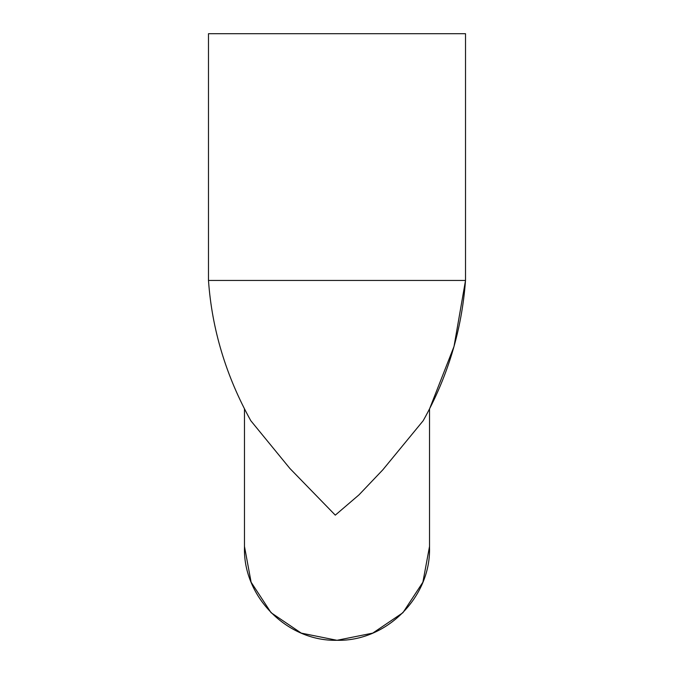 <?xml version="1.0" encoding="UTF-8"?>
<svg xmlns="http://www.w3.org/2000/svg" width="674" height="674" viewBox="0 0 674 674"><rect width="100%" height="100%" fill="white"/><g stroke="black" fill="none" stroke-linecap="round" stroke-linejoin="round"><path stroke-width="1.01" d="M244.468 546.387L251.116 582.218L271.083 612.708L301.27 633.122L337 640.3L372.73 633.122L402.917 612.708L422.884 582.218L429.532 546.387M208.485 280.451L465.515 280.451L465.515 33.7L208.485 33.7L208.485 280.451C211.939 329.342 226.043 376.1 250.812 420.728L289.904 468.481L335.29 515.147L358.972 494.876L382.798 469.845L423.179 420.728C447.679 377.044 461.791 330.285 465.515 280.451L454.015 346.478L429.532 408.941L429.532 547.768C430.796 597.206 386.446 641.555 337 640.292C287.554 641.555 243.204 597.206 244.468 547.76L244.468 408.941"/></g></svg>
